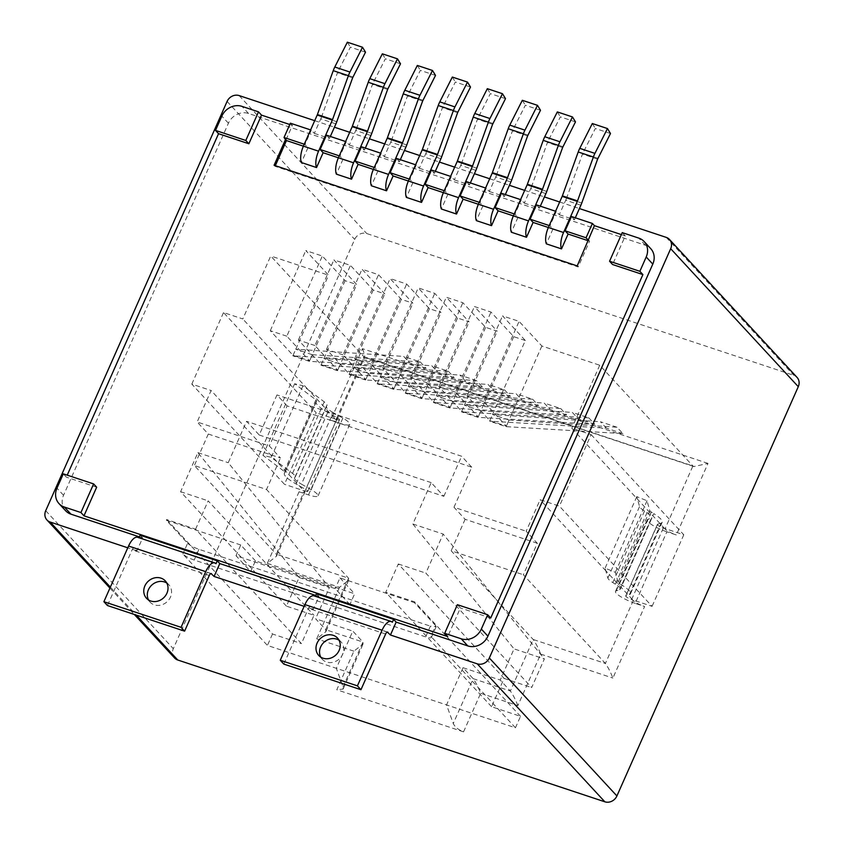 <?xml version="1.0" encoding="UTF-8"?>
<svg xmlns="http://www.w3.org/2000/svg" width="844" height="844" viewBox="0 0 844 844"><rect width="100%" height="100%" fill="white"/><g stroke="black" fill="none" stroke-linecap="round" stroke-linejoin="round"><path stroke-width="0.63" stroke-dasharray="4.22 3.17" d="M140.104 535.223L142.636 537.955L136.928 550.837L134.396 548.104A3.197 1.34 -71.6 0 0 134.133 547.925A3.197 1.34 -71.6 0 0 132.107 549.866L107.441 605.538M136.928 550.837L127.782 547.809M316.458 593.775L318.99 596.508L313.282 609.389L310.75 606.657A3.197 1.34 -71.6 0 0 310.486 606.477A3.197 1.34 -71.6 0 0 308.471 608.418L283.806 664.091M313.282 609.389L304.146 606.351M174.539 657.94A9.59 8.482 137.2 0 1 173.315 648.688L354.68 239.401A9.59 8.482 137.2 0 1 366.76 233.556L793.824 375.348A9.59 8.482 137.2 0 1 797.063 377.416M314.707 120.671L334.435 127.212M349.701 132.286L369.429 138.838M384.706 143.902L404.424 150.454M419.7 155.528L439.429 162.069M454.694 167.144L474.423 173.695M489.689 178.759L509.417 185.311M524.683 190.385L544.412 196.926M559.688 202.001L579.406 208.552M142.636 537.955L139.365 536.879M65.589 510.715A15.994 14.148 137.2 0 1 63.543 495.291L228.429 123.213A15.994 14.148 137.2 0 1 248.547 113.476L645.354 245.224A15.994 14.148 137.2 0 1 650.756 248.674M318.99 596.508L315.73 595.431M463.556 731.854L480.658 693.262C478.316 687.259 475.816 682.385 473.157 678.65L463.039 667.699L446.55 704.909L453.27 723.53C454.916 727.022 458.345 729.796 463.556 731.854L336.798 689.77L353.9 651.178L363.068 644.025L362.941 642.052L352.813 631.101L336.323 668.311L343.054 686.932L343.118 689.063L336.798 689.77M506.126 426.653L509.069 420.038L616.985 427.233L622.883 433.616L506.126 426.653L489.594 421.167L525.327 340.522L502.549 315.888L519.081 321.374L541.869 346.008L599.736 365.23L692.903 465.972L693.905 466.553L708.01 463.409L676.308 534.948L666.876 531.815L635.173 603.376L644.605 606.498L612.892 678.07C610.55 672.056 608.049 667.193 605.391 663.458L523.364 574.753L537.312 543.272L526.171 531.224L540.128 499.743L559.414 506.147L652.074 606.34L632.789 599.936L605.802 570.766L605.085 568.181L615.329 572.306L618.093 582.233A4.8 0.981 -156.1 0 0 619.58 583.573L622.123 585.198A27.187 5.56 -156.1 0 1 630.489 593.807L662.192 522.257A27.187 5.56 -156.1 0 0 653.826 513.637L622.134 585.177M708.01 463.409L362.456 348.688L330.753 420.228L340.185 423.361A15.994 3.27 -156.1 0 0 349.743 424.363A15.994 3.27 -156.1 0 0 342.864 418.118L333.18 412.579L301.477 484.139L311.162 489.668A15.994 3.27 -156.1 0 1 318.04 495.913A15.994 3.27 -156.1 0 1 308.482 494.911L299.05 491.778A9.59 1.962 23.9 0 0 304.779 492.39A9.59 1.962 23.9 0 0 304.273 491.25L211.105 390.508L197.148 421.989L269.352 445.959L280.482 458.007L208.289 434.038L197.148 421.989M362.456 348.688C364.882 354.775 365.346 357.466 363.88 356.738L270.713 255.985L242.808 318.958L223.523 312.554L316.183 412.748L284.47 484.298L191.81 384.104L211.105 390.508M330.753 420.238A9.59 1.962 -156.1 0 0 336.482 420.839L364.756 357.044L363.88 356.738L335.975 419.7L308.493 389.981L302.954 385.792L294.64 383.756L315.92 399.834A4.8 0.981 -156.1 0 1 316.743 400.9L285.029 472.45A4.8 0.981 -156.1 0 0 284.217 471.385L262.927 455.306L271.24 457.353L292.53 473.41A15.994 3.27 -156.1 0 1 295.273 476.976A15.994 3.27 -156.1 0 1 295.178 477.124L294.693 477.736A15.994 3.27 -156.1 0 0 294.598 477.894A15.994 3.27 -156.1 0 0 301.477 484.139M363.88 356.738L692.903 465.972L664.998 528.935A9.59 1.962 -156.1 0 0 676.308 534.969M661.105 523.09L629.402 594.64L625.91 595.801A4.8 0.981 23.9 0 0 625.721 595.948A4.8 0.981 23.9 0 0 631.629 599.535L633.295 600.485A9.59 1.962 -156.1 0 0 644.594 606.519M299.05 491.778L267.337 563.349L276.494 556.185L276.368 554.223L194.342 465.519L266.535 489.488L280.482 458.007M336.482 420.839A9.59 1.962 -156.1 0 0 335.975 419.7M267.337 563.349L339.531 587.318L348.699 580.155L348.561 578.193L266.535 489.488M480.658 693.262L517.857 705.616L540.688 654.1C538.345 648.086 535.845 643.223 533.197 639.488L451.16 550.784L523.364 574.753M339.531 587.318L316.7 638.834L325.868 631.681L325.731 629.708L315.603 618.757L352.813 631.101M517.857 705.616C515.515 699.602 513.015 694.739 510.367 691.004L500.239 680.053L514.049 648.878L544.359 658.942L531.678 687.565L425.851 573.129L443.163 534.062L544.359 658.942M392.354 622.25L315.339 596.297M315.192 596.634A14.39 6.035 108.4 0 0 314.021 595.853M339.035 640.227A12.797 11.32 137.2 0 1 341.06 641.904A12.797 11.32 137.2 0 1 342.685 654.248A12.797 11.32 137.2 0 1 322.271 659.28A12.797 11.32 137.2 0 1 320.752 657.128M289.787 124.511L292.393 125.387L290.378 123.192M310.613 129.913L311.32 130.145L304.979 144.461L304.273 144.218M335.901 123.899L320.752 118.867L314.316 133.384L311.32 130.145M314.316 133.384L329.466 138.416L326.47 135.177M345.607 141.528L346.314 141.76L339.974 156.077L339.267 155.845M370.896 135.525L355.746 130.493L349.31 145.01L346.314 141.76M349.31 145.01L364.471 150.042L361.464 146.793M380.602 153.154L381.309 153.386L374.968 167.692L374.261 167.46M405.901 147.141L390.74 142.108L384.305 156.625L381.309 153.386M384.305 156.625L399.465 161.658L396.469 158.419M415.596 164.77L416.303 165.002L409.962 179.308L409.256 179.076M440.895 158.756L425.735 153.724L419.299 168.241L416.303 165.002M419.299 168.241L434.46 173.273L431.463 170.034M450.601 176.385L451.297 176.618L444.957 190.934L444.26 190.702M475.889 170.382L460.729 165.35L454.304 179.867L451.297 176.618M454.304 179.867L469.454 184.899L466.458 181.65M485.595 188.012L486.302 188.244L479.962 202.549L479.255 202.317M510.884 181.998L495.734 176.966L489.298 191.482L486.302 188.244M489.298 191.482L504.448 196.515L501.452 193.276M520.59 199.627L521.297 199.859L514.956 214.165L514.249 213.933M545.878 193.614L530.728 188.581L524.293 203.098L521.297 199.859M524.293 203.098L539.453 208.13L536.446 204.892M555.584 211.243L556.291 211.475L549.95 225.791L549.244 225.559M580.883 205.24L565.723 200.207L559.287 214.724L556.291 211.475M559.287 214.724L574.447 219.756L571.451 216.507M621.363 234.6L625.277 235.898L612.596 264.52M622.239 232.617L625.277 235.898M63.311 473.864L66.349 477.145L67.225 475.161M215.99 563.697L138.986 537.744M137.656 537.301A14.39 6.035 -71.6 0 1 138.827 538.082M166.806 583.046A12.797 11.32 137.2 0 1 168.832 584.723A12.797 11.32 137.2 0 1 170.456 597.077A12.797 11.32 137.2 0 1 150.042 602.099A12.797 11.32 137.2 0 1 148.523 599.947M96.659 487.21L66.349 477.145M457.364 604.684L460.402 607.975L447.721 636.587M490.712 618.03L460.402 607.975M286.053 139.693L292.393 125.387M274.089 165.266L275.049 166.31L578.172 266.947L589.587 241.184L588.627 240.15M275.334 165.677L275.049 166.31M577.212 265.902L578.172 266.947M303.407 146.17L307.965 147.689L304.979 144.461M338.402 157.796L342.959 159.305L339.974 156.077M373.396 169.412L377.954 170.921L374.968 167.692M408.39 181.027L412.948 182.547L409.962 179.308M443.395 192.654L447.942 194.162L444.957 190.934M478.39 204.269L482.947 205.778L479.962 202.549M513.384 215.885L517.942 217.404L514.956 214.165M548.378 227.511L552.936 229.019L549.95 225.791M588.342 240.772L589.587 241.184M517.942 217.404L511.369 232.237M482.947 205.778L476.364 220.622M447.953 194.162L441.37 209.006M412.948 182.547L406.375 197.38M377.954 170.921L371.381 185.764M342.959 159.305L336.387 174.149M307.965 147.689L301.382 162.523M552.936 229.019L546.363 243.863M575.313 217.794L574.447 219.746M565.723 200.207A14.401 6.035 108.4 0 0 566.598 198.013L581.759 203.045M597.594 159.136L582.444 154.104L566.598 198.013M597.942 158.334L582.793 153.302L582.444 154.104M610.497 133.51L595.336 128.478L582.793 153.302M592.319 123.53L595.336 128.478M540.318 206.179L539.453 208.13M530.728 188.581A14.401 6.035 108.4 0 0 531.604 186.387L546.764 191.419M562.6 147.521L547.45 142.488L531.604 186.387M562.948 146.719L547.788 141.686L547.45 142.488M575.492 121.895L560.342 116.862L547.788 141.686M557.325 111.914L560.342 116.862M505.324 194.553L504.448 196.515M495.734 176.966A14.401 6.035 108.4 0 0 496.61 174.771L511.77 179.804M527.606 135.905L512.445 130.873L496.61 174.771M527.954 135.103L512.793 130.071L512.445 130.873M540.498 110.269L525.348 105.236L512.793 130.071M522.331 100.299L525.348 105.236M470.319 182.937L469.454 184.899M460.729 165.35A14.401 6.035 108.4 0 0 461.615 163.156L476.765 168.188M492.611 124.279L477.451 119.257L461.615 163.156M492.959 123.477L477.799 118.445L477.451 119.257M505.503 98.653L490.343 93.621L477.799 118.445M487.326 88.673L490.343 93.621M435.325 171.321L434.46 173.273M425.735 153.724A14.401 6.035 108.4 0 0 426.621 151.53L441.771 156.562M457.617 112.663L442.456 107.631L426.621 151.53M457.954 111.862L442.805 106.829L442.456 107.631M470.509 87.037L455.349 82.005L442.805 106.829M452.331 77.057L455.349 82.005M400.33 159.695L399.465 161.658M390.74 142.108A14.401 6.035 108.4 0 0 391.616 139.914L406.776 144.946M422.612 101.048L407.462 96.016L391.616 139.914M422.96 100.246L407.81 95.214L407.462 96.016M435.515 75.411L420.354 70.379L407.81 95.214M417.337 65.442L420.354 70.379M365.336 148.08L364.471 150.042M355.746 130.493A14.401 6.035 108.4 0 0 356.622 128.299L371.782 133.331M387.618 89.432L372.468 84.4L356.622 128.299M387.966 88.62L372.805 83.588L372.468 84.4M400.51 63.796L385.36 58.764L372.805 83.588M382.343 53.816L385.36 58.764M330.342 136.464L329.466 138.416M320.752 118.867A14.401 6.035 108.4 0 0 321.627 116.672L336.788 121.705M352.623 77.806L337.463 72.774L321.627 116.672M352.971 77.004L337.811 71.972L337.463 72.774M365.515 52.18L350.365 47.148L337.811 71.972M347.348 42.2L350.365 47.148M525.327 340.522L513.753 336.682L490.976 312.048L474.433 306.551L497.221 331.196L485.648 327.345L462.86 302.711L446.328 297.225L469.116 321.859L457.543 318.019L434.755 293.385L418.223 287.888L441.011 312.533L429.438 308.682L406.65 284.048L390.118 278.562L412.906 303.196L401.333 299.356L378.545 274.711L362.013 269.225L384.79 293.87L373.217 290.019L350.439 265.385L333.897 259.899L356.685 284.533L345.112 280.693L322.324 256.048L305.792 250.562L328.58 275.207L270.713 255.985M448.333 371.244L454.241 377.627L337.484 370.664L340.417 364.038L448.333 371.244L431.801 365.758L437.709 372.141L320.952 365.178L356.685 284.533M454.241 377.627L437.709 372.141M504.554 389.907L510.451 396.29L393.705 389.327L396.638 382.701L504.554 389.907L488.022 384.421L493.919 390.804L377.162 383.841L412.906 303.196M510.451 396.29L493.919 390.804M532.659 399.244L538.556 405.626L421.81 398.663L424.743 392.038L532.659 399.244L516.127 393.758L522.025 400.13L405.278 393.167L441.011 312.533M538.556 405.626L522.025 400.13M560.764 408.57L566.672 414.953L449.915 407.99L452.848 401.364L560.764 408.57L544.232 403.084L550.13 409.467L433.383 402.504L469.116 321.859M566.672 414.953L550.13 409.467M588.88 417.907L594.777 424.289L478.02 417.326L480.953 410.701L588.88 417.907L572.337 412.421L578.245 418.793L461.489 411.84L497.221 331.196M594.777 424.289L578.245 418.793M622.883 433.616L606.351 428.13L489.594 421.167M616.985 427.233L600.453 421.747L606.351 428.13M482.346 386.963L365.589 380L368.533 373.375L476.449 380.581L482.346 386.963L465.814 381.467L349.057 374.504L384.79 293.87M476.449 380.581L459.906 375.084L465.814 381.467M420.228 361.918L426.136 368.3L309.379 361.337L312.312 354.712L420.228 361.918L403.696 356.421L409.593 362.804L292.847 355.841L328.58 275.207M426.136 368.3L409.593 362.804M664.998 528.935L571.831 428.193L591.116 434.597L559.414 506.147M599.736 365.23L571.831 428.193M591.116 434.597L683.788 534.79L663.331 527.985A4.8 0.981 23.9 0 1 657.423 524.398A4.8 0.981 23.9 0 1 657.624 524.251L625.91 595.801M635.173 603.376A15.994 3.27 23.9 0 1 615.487 591.422A15.994 3.27 23.9 0 1 616.131 590.916L619.623 589.756A15.994 3.27 23.9 0 0 620.266 589.26A15.994 3.27 23.9 0 0 615.339 584.196L647.053 512.646L644.499 511.021A15.994 3.27 23.9 0 1 639.562 506.548L636.798 496.631L647.042 500.756L649.806 510.683A4.8 0.981 -156.1 0 0 651.283 512.023L653.826 513.637M657.624 524.251L661.105 523.101A27.187 5.56 -156.1 0 0 662.192 522.257M683.788 534.79L652.074 606.34M629.392 594.651A27.187 5.56 -156.1 0 0 630.489 593.807M605.802 570.766L540.128 499.743M537.312 543.272L465.118 519.303L453.977 507.255L526.171 531.224M208.289 434.038L194.342 465.519M316.743 400.9A4.8 0.981 -156.1 0 1 316.711 400.953L316.226 401.554A27.187 5.56 -156.1 0 0 316.067 401.818A27.187 5.56 -156.1 0 0 327.757 412.431L337.452 417.949A4.8 0.981 -156.1 0 1 339.51 419.827A4.8 0.981 -156.1 0 1 336.64 419.531L304.937 491.081L284.47 484.298M316.722 400.932L285.008 472.482A4.8 0.981 -156.1 0 0 285.029 472.45M285.008 472.503L284.512 473.104A27.187 5.56 -156.1 0 0 284.354 473.368A27.187 5.56 -156.1 0 0 296.054 483.981L305.739 489.509A4.8 0.981 -156.1 0 1 307.807 491.377A4.8 0.981 -156.1 0 1 304.937 491.081M191.81 384.104L223.523 312.554M333.18 412.579A15.994 3.27 -156.1 0 1 326.301 406.333A15.994 3.27 -156.1 0 1 326.396 406.186L326.892 405.574A15.994 3.27 -156.1 0 0 326.976 405.426A15.994 3.27 -156.1 0 0 324.244 401.86L308.503 389.97L242.808 318.958M336.64 419.531L316.183 412.748M337.484 370.664L320.952 365.178M373.217 290.019L340.417 364.038L323.885 358.552L431.801 365.758M365.589 380L349.057 374.504M401.333 299.356L368.533 373.375L351.99 367.889L459.906 375.084M393.705 389.327L377.162 383.841M429.438 308.682L396.638 382.701L380.106 377.215L488.022 384.421M421.81 398.663L405.278 393.167M457.543 318.019L424.743 392.038L408.211 386.552L516.127 393.758M449.915 407.99L433.383 402.504M485.648 327.345L452.848 401.364L436.316 395.878L544.232 403.084M478.02 417.326L461.489 411.84M513.753 336.682L480.953 410.701L464.422 405.215L572.337 412.421M541.869 346.008L509.069 420.027L492.537 414.541L600.453 421.747M453.977 507.255L471.733 467.186L287.108 405.89L269.352 445.959M309.379 361.337L292.847 355.841M345.112 280.693L312.312 354.712L295.78 349.226L403.696 356.421M465.118 519.303L451.16 550.784M287.108 405.89L276.98 394.939L259.224 435.008L246.564 421.325L228.228 462.702L329.424 587.582L315.603 618.757M471.733 467.186L461.605 456.235L276.98 394.939M259.224 435.008L443.849 496.304L431.189 482.62L412.853 523.997L514.049 648.878M443.849 496.304L461.605 456.235M463.039 667.699L500.239 680.053M520.516 716.334L414.678 601.899L385.75 592.288L398.294 563.982L504.121 678.418L491.577 706.723L520.516 716.334L515.441 727.781L267.432 645.438L182.874 554.002A9.6 1.962 -156.1 0 0 194.183 560.036L425.65 636.882A9.6 1.962 -156.1 0 0 431.379 637.484A9.6 1.962 -156.1 0 0 430.873 636.344L435.631 625.615L436.137 626.754L430.408 626.153L425.65 636.882M515.441 727.781L430.873 636.344M349.891 604.526L335.205 588.648L236.003 555.711L250.689 571.588L349.891 604.526L354.649 593.786L255.447 560.859L250.689 571.588M431.189 482.62L246.564 421.325M255.447 560.859L240.762 544.981L236.003 555.711M240.762 544.981L166.363 520.273L187.621 543.272L182.874 554.002M286.433 606.14L180.605 491.704L197.907 452.637L299.114 577.518L286.433 606.14L313.989 615.287L301.435 643.603L195.608 529.167L166.679 519.556L166.363 520.273M195.608 529.167L208.162 500.851L313.989 615.287M180.605 491.704L208.162 500.851M197.907 452.637L228.228 462.702M412.853 523.997L443.163 534.062M398.294 563.982L425.851 573.129M414.678 601.899L414.362 602.616L339.963 577.908L335.205 588.648M483.57 401.512L467.038 396.026L489.815 420.66L506.358 426.157L483.57 401.512L519.081 321.374M467.038 396.026L502.549 315.888M455.465 392.186L438.922 386.689L461.71 411.334L478.242 416.82L455.465 392.186L490.976 312.048M438.922 386.689L474.433 306.551M427.349 382.849L410.817 377.363L433.605 401.997L450.137 407.494L427.349 382.849L462.86 302.711M410.817 377.363L446.328 297.225M399.244 373.523L382.712 368.026L405.5 392.671L422.032 398.157L399.244 373.523L434.755 293.385M382.712 368.026L418.223 287.888M371.138 364.186L354.607 358.7L377.395 383.334L393.926 388.82L371.138 364.186L406.65 284.048M354.607 358.7L390.118 278.562M343.033 354.86L326.501 349.363L349.279 374.008L365.821 379.494L343.033 354.86L378.545 274.711M326.501 349.363L362.013 269.225M314.928 345.523L298.386 340.037L321.174 364.671L337.706 370.157L314.928 345.523L350.439 265.385M298.386 340.037L333.897 259.899M286.812 336.186L270.28 330.7L293.068 355.345L309.6 360.831L286.812 336.186L322.324 256.048M270.28 330.7L305.792 250.562M302.954 385.782L271.251 457.332M294.64 383.746L262.938 455.296M666.876 531.815A15.994 3.27 23.9 0 1 647.19 519.862A15.994 3.27 23.9 0 1 647.833 519.366L651.325 518.205L619.623 589.756M647.053 512.646A15.994 3.27 23.9 0 1 651.969 517.71A15.994 3.27 23.9 0 1 651.325 518.205M615.339 584.196L612.797 582.582A15.994 3.27 23.9 0 1 607.859 578.098L605.813 570.755M636.798 496.62L605.095 568.17M647.042 500.745L615.339 572.295M299.114 577.518L329.424 587.582M504.121 678.418L531.678 687.565M491.577 706.723L385.75 592.288M339.963 577.908L354.649 593.786M187.621 543.272C189.963 545.435 193.73 547.439 198.931 549.307L430.408 626.153M166.679 519.556L272.507 633.992L301.435 643.603M435.631 625.615L414.362 602.616M272.507 633.992L267.432 645.438M321.174 364.671L323.885 358.552M340.417 364.038L337.706 370.157M349.279 374.008L351.99 367.889M368.533 373.375L365.821 379.494M377.395 383.334L380.106 377.215M396.638 382.701L393.926 388.82M405.5 392.671L408.211 386.552M424.743 392.038L422.032 398.157M433.605 401.997L436.316 395.878M452.848 401.364L450.137 407.483M461.71 411.334L464.422 405.215M480.953 410.701L478.242 416.82M489.815 420.66L492.537 414.541M509.069 420.027L506.358 426.157M293.068 355.345L295.78 349.226M312.312 354.712L309.6 360.831M110.364 587.118L136.232 615.097M387.333 632.082L310.75 606.657M210.979 573.53L134.396 548.104M385.634 634.034L308.471 608.418M209.27 575.481L132.107 549.866M45.713 510.704L173.315 648.688M227.089 101.428L354.68 239.401M239.158 95.583L366.76 233.556M666.222 237.375L793.824 375.348M540.688 654.1L612.892 678.07M340.185 423.361L308.482 494.911M353.9 651.178L316.7 638.834M633.295 600.485L605.391 663.458L533.197 639.488L510.367 691.004L473.157 678.65L453.27 723.53M343.054 686.932L362.941 642.052L325.731 629.708L348.561 578.193L276.368 554.223L304.273 491.25M645.354 245.224L638.771 238.103M248.547 113.476L241.964 106.365M228.429 123.213L221.845 116.103M63.543 495.291L56.959 488.17M327.767 412.421L296.054 483.971M337.452 417.949L305.739 489.509M342.864 418.118L311.162 489.668M326.396 406.186L294.693 477.736M326.892 405.574L295.178 477.124M324.244 401.86L292.53 473.41M315.93 399.813L284.217 471.374M316.226 401.544L284.523 473.094M631.629 599.535L663.331 527.985M616.131 590.916L647.833 519.366M644.499 511.021L612.797 582.582M607.859 578.098L639.562 506.548M649.806 510.662L618.103 582.223M619.58 583.563L651.294 512.013M198.931 549.307L194.183 560.036M387.649 632.093L310.486 606.477M211.285 573.54L134.133 547.925M109.931 588.089L134.323 614.464M693.905 466.563L364.439 357.181M276.505 556.196L304.779 492.39M348.699 580.166L325.868 631.681M343.118 689.063L363.068 644.035M339.51 419.827L307.807 491.377M349.743 424.363L318.04 495.913M326.301 406.333L294.598 477.894M326.976 405.426L295.273 476.976M316.067 401.818L284.354 473.368M625.721 595.948L657.423 524.398M615.487 591.422L647.19 519.862M620.266 589.26L651.969 517.71M431.379 637.484L436.137 626.754M165.287 580.894L168.832 584.723M146.497 598.269L150.042 602.099M337.516 638.075L341.06 641.904M318.726 655.45L322.271 659.28"/><path stroke-width="1.27" d="M127.782 547.809L50.176 522.035A9.59 8.482 137.2 0 1 46.937 519.967A9.59 8.482 137.2 0 1 45.713 510.704L227.089 101.428A9.59 8.482 137.2 0 1 239.158 95.583L314.707 120.671M579.406 208.552L666.222 237.375A9.59 8.482 137.2 0 1 669.461 239.443L797.063 377.416A9.59 8.482 137.2 0 1 798.287 386.679L616.911 795.955A9.59 8.482 137.2 0 1 604.842 801.8L177.778 660.019A9.59 8.482 137.2 0 1 174.539 657.94L134.323 614.464M669.461 239.443A9.59 8.482 137.2 0 1 670.685 248.706L489.32 657.982A9.59 8.482 137.2 0 1 477.24 663.827L390.445 635.004L387.333 632.082M304.146 606.351L214.081 576.452L210.979 573.53M315.339 596.297L316.458 593.775L393.62 619.39L392.354 622.25A14.39 6.035 -71.6 0 0 391.173 621.469A14.39 6.035 -71.6 0 0 382.089 630.204L357.413 685.866L360.958 689.706L385.634 634.034A3.197 1.34 -71.6 0 1 387.649 632.093A3.197 1.34 -71.6 0 1 387.913 632.272M138.986 537.744L140.104 535.223L217.256 560.838L215.99 563.697A14.39 6.035 108.4 0 0 214.819 562.916A14.39 6.035 108.4 0 0 205.725 571.652L181.059 627.324L184.604 631.154L209.27 575.481A3.197 1.34 -71.6 0 1 211.285 573.54A3.197 1.34 -71.6 0 1 211.549 573.72M334.435 127.212L349.701 132.286M369.429 138.838L384.706 143.902M404.424 150.454L419.7 155.528M439.429 162.069L454.694 167.144M474.423 173.695L489.689 178.759M509.417 185.311L524.683 190.385M544.412 196.926L559.688 202.001M652.792 264.109L646.209 256.987A15.994 14.148 -42.8 0 0 644.172 241.553L650.756 248.674A15.994 14.148 137.2 0 1 652.792 264.109L487.916 636.176A15.994 14.148 137.2 0 1 467.798 645.913L396.152 622.123L390.445 635.004M139.365 536.879L70.98 514.175A15.994 14.148 137.2 0 1 65.589 510.715L59.006 503.604A15.994 14.148 -42.8 0 0 64.397 507.054L80.94 512.54L93.621 483.918L63.311 473.864L56.959 488.17A15.994 14.148 -42.8 0 0 59.006 503.604M315.73 595.431L219.788 563.57L214.081 576.452M360.958 689.706L283.806 664.091L280.261 660.251L304.927 604.589A14.39 6.035 108.4 0 1 314.021 595.853L391.173 621.469M393.62 619.39L396.152 622.123M357.413 685.866L280.261 660.251M339.14 650.418A12.797 11.32 -42.8 0 0 337.516 638.075A12.797 11.32 -42.8 0 0 317.101 643.096A12.797 11.32 -42.8 0 0 318.726 655.45A12.797 11.32 -42.8 0 0 339.14 650.418M320.752 657.128A12.797 11.32 137.2 0 1 320.646 646.937A12.797 11.32 137.2 0 1 339.035 640.227M646.209 256.987L639.868 271.304L642.906 274.585L490.712 618.03L487.674 614.749L481.333 629.054A15.994 14.148 -42.8 0 1 461.214 638.792L444.682 633.306L447.721 636.587L83.978 515.832L96.659 487.21L93.621 483.918M644.172 241.553A15.994 14.148 -42.8 0 0 638.771 238.103L622.239 232.617L609.558 261.239L612.596 264.52L642.906 274.585M258.496 111.851L245.815 140.473L215.505 130.409L221.845 116.103A15.994 14.148 -42.8 0 1 241.964 106.365L258.496 111.851L261.534 115.132L289.787 124.511M487.674 614.749L457.364 604.684L444.682 633.306M639.868 271.304L609.558 261.239M304.273 144.218L284.027 137.509L290.378 123.192L310.613 129.913M548.389 227.479L563.549 232.511L577.338 201.399L562.178 196.367L548.389 227.479A14.39 6.035 108.4 0 0 546.363 243.863L561.513 248.896L568.096 234.052L565.111 230.823L571.451 216.507L592.393 223.46L594.419 225.654L577.212 265.902L274.089 165.266L285.504 139.513L286.464 140.547L303.407 146.17A14.39 6.035 108.4 0 0 301.382 162.523L316.542 167.555L323.115 152.722L320.129 149.493L326.47 135.177L345.607 141.528M374.261 167.46L355.124 161.109L361.464 146.793L380.602 153.154M409.256 179.076L390.128 172.725L396.469 158.419L415.596 164.77M444.26 190.702L425.123 184.34L431.463 170.034L450.601 176.385M408.401 181.006L423.561 186.039L437.35 154.927L422.19 149.894L408.401 181.006A14.39 6.035 108.4 0 0 406.375 197.38L421.536 202.412L428.108 187.579L443.395 192.654A14.39 6.035 108.4 0 0 441.37 209.006L456.53 214.038L463.103 199.195L460.117 195.966L466.458 181.65L485.595 188.012M514.249 213.933L495.111 207.582L501.452 193.276L520.59 199.627M549.244 225.559L530.106 219.197L536.446 204.892L555.584 211.243M594.419 225.654L621.363 234.6M217.256 560.838L219.788 563.57M80.94 512.54L83.978 515.832M67.225 475.161L218.543 133.69L248.853 143.754L261.534 115.132M215.505 130.409L218.543 133.69M184.604 631.154L107.441 605.538L103.896 601.698L128.562 546.036A14.39 6.035 -71.6 0 1 137.656 537.301L214.819 562.916M181.059 627.324L103.896 601.698M166.912 593.237A12.797 11.32 -42.8 0 0 165.287 580.894A12.797 11.32 -42.8 0 0 144.873 585.926A12.797 11.32 -42.8 0 0 146.497 598.269A12.797 11.32 -42.8 0 0 166.912 593.237M148.523 599.947A12.797 11.32 137.2 0 1 148.417 589.756A12.797 11.32 137.2 0 1 166.806 583.046M245.815 140.473L248.853 143.754M285.504 139.513L284.027 137.509M286.464 140.547L275.334 165.677M323.115 152.722L338.402 157.796A14.39 6.035 108.4 0 0 336.387 174.149L351.537 179.181L358.12 164.337L355.124 161.109M339.267 155.845L320.129 149.493M358.109 164.337L373.396 169.412M373.407 169.391L388.567 174.423L402.356 143.311L387.196 138.279L373.407 169.391A14.39 6.035 108.4 0 0 371.381 185.764L386.531 190.797L393.114 175.953L390.128 172.725M393.114 175.953L408.39 181.027M428.108 187.579L425.123 184.34M463.103 199.195L478.39 204.269A14.39 6.035 108.4 0 0 476.364 220.622L491.524 225.654L498.097 210.81L495.111 207.582M479.255 202.317L460.117 195.966M498.097 210.81L513.384 215.885M513.395 215.864L528.544 220.896L542.333 189.784L527.183 184.752L513.395 215.864A14.39 6.035 108.4 0 0 511.369 232.237L526.519 237.269L533.102 222.436L530.106 219.197M533.091 222.436L548.378 227.511M568.096 234.052L588.342 240.772M588.078 239.96L586.053 237.776L565.111 230.823M592.393 223.46L586.053 237.776M563.549 232.511A14.39 6.035 108.4 0 0 561.513 248.896M577.338 201.399L593.374 157.016A14.411 6.045 108.4 0 1 594.925 153.386L607.48 128.562L610.497 133.51L597.594 159.136L581.759 203.045A14.401 6.035 108.4 0 1 580.883 205.24L575.313 217.794M607.48 128.562L592.319 123.53L579.775 148.354A14.411 6.045 108.4 0 0 578.214 151.983L593.374 157.016M577.528 200.914L562.378 195.882L578.214 151.983M528.544 220.896A14.39 6.035 108.4 0 0 526.519 237.269M542.333 189.784L558.369 145.4A14.411 6.045 108.4 0 1 559.931 141.771L572.475 116.947L575.492 121.895L562.6 147.521L546.764 191.419A14.401 6.035 108.4 0 1 545.878 193.614L540.318 206.179M572.475 116.947L557.325 111.914L544.77 136.739A14.411 6.045 108.4 0 0 543.219 140.368L558.369 145.4M542.534 189.299L527.373 184.266L543.219 140.368M493.55 209.28L507.339 178.168L492.189 173.136L478.4 204.248L493.55 209.28A14.39 6.035 108.4 0 0 491.524 225.654M507.339 178.168L523.375 133.774A14.411 6.045 108.4 0 1 524.936 130.155L537.48 105.331L540.498 110.269L527.606 135.905L511.77 179.804A14.401 6.035 108.4 0 1 510.884 181.998L505.324 194.553M537.48 105.331L522.331 100.299L509.776 125.123A14.411 6.045 108.4 0 0 508.225 128.742L523.375 133.774M507.539 177.673L492.379 172.64L508.225 128.742M458.556 197.665L472.345 166.542L457.184 161.51L443.406 192.632L458.556 197.665A14.39 6.035 108.4 0 0 456.53 214.038M472.345 166.542L488.381 122.158A14.411 6.045 108.4 0 1 489.942 118.529L502.486 93.705L505.503 98.653L492.611 124.279L476.765 168.188A14.401 6.035 108.4 0 1 475.889 170.382L470.319 182.937M502.486 93.705L487.326 88.673L474.782 113.497A14.411 6.045 108.4 0 0 473.22 117.126L488.381 122.158M472.545 166.057L457.385 161.025L473.22 117.126M423.561 186.039A14.39 6.035 108.4 0 0 421.536 202.412M437.35 154.927L453.386 110.543A14.411 6.045 108.4 0 1 454.937 106.914L467.492 82.09L470.509 87.037L457.617 112.663L441.771 156.562A14.401 6.035 108.4 0 1 440.895 158.756L435.325 171.321M467.492 82.09L452.331 77.057L439.787 101.881A14.411 6.045 108.4 0 0 438.226 105.511L453.386 110.543M437.54 154.441L422.39 149.409L438.226 105.511M388.567 174.423A14.39 6.035 108.4 0 0 386.531 190.797M402.356 143.311L418.392 98.917A14.411 6.045 108.4 0 1 419.943 95.298L432.497 70.474L435.515 75.411L422.612 101.048L406.776 144.946A14.401 6.035 108.4 0 1 405.901 147.141L400.33 159.695M432.497 70.474L417.337 65.442L404.793 90.266A14.411 6.045 108.4 0 0 403.232 93.884L418.392 98.917M402.546 142.815L387.396 137.794L403.232 93.884M353.562 162.808L367.351 131.685L352.201 126.653L338.412 157.775L353.562 162.808A14.39 6.035 108.4 0 0 351.537 179.181M367.351 131.685L383.387 87.301A14.411 6.045 108.4 0 1 384.948 83.672L397.492 58.848L400.51 63.796L387.618 89.432L371.782 133.331A14.401 6.035 108.4 0 1 370.896 135.525L365.336 148.08M397.492 58.848L382.343 53.816L369.788 78.65A14.411 6.045 108.4 0 0 368.237 82.269L383.387 87.301M367.551 131.2L352.391 126.167L368.237 82.269M318.568 151.181L332.357 120.07L317.207 115.037L303.418 146.149L318.568 151.181A14.39 6.035 108.4 0 0 316.542 167.555M332.357 120.07L348.393 75.686A14.411 6.045 108.4 0 1 349.954 72.056L362.498 47.232L365.515 52.18L352.623 77.806L336.788 121.705A14.401 6.035 108.4 0 1 335.901 123.899L330.342 136.464M362.498 47.232L347.348 42.2L334.794 67.024A14.411 6.045 108.4 0 0 333.243 70.653L348.393 75.686M332.557 119.584L317.397 114.552L333.243 70.653M50.176 522.035L110.364 587.118M136.232 615.097L177.778 660.019M477.24 663.827L604.842 801.8M489.32 657.982L616.911 795.955M670.685 248.706L798.287 386.679M382.089 630.204L304.927 604.589M487.916 636.176L481.333 629.054M467.798 645.913L461.214 638.792M70.98 514.175L64.397 507.054M205.725 571.652L128.562 546.036M594.925 153.386L579.775 148.354M559.931 141.771L544.77 136.739M524.936 130.155L509.776 125.123M489.942 118.529L474.782 113.497M454.937 106.914L439.787 101.881M419.943 95.298L404.793 90.266M384.948 83.672L369.788 78.65M349.954 72.056L334.794 67.024M46.937 519.967L109.931 588.089"/></g></svg>
